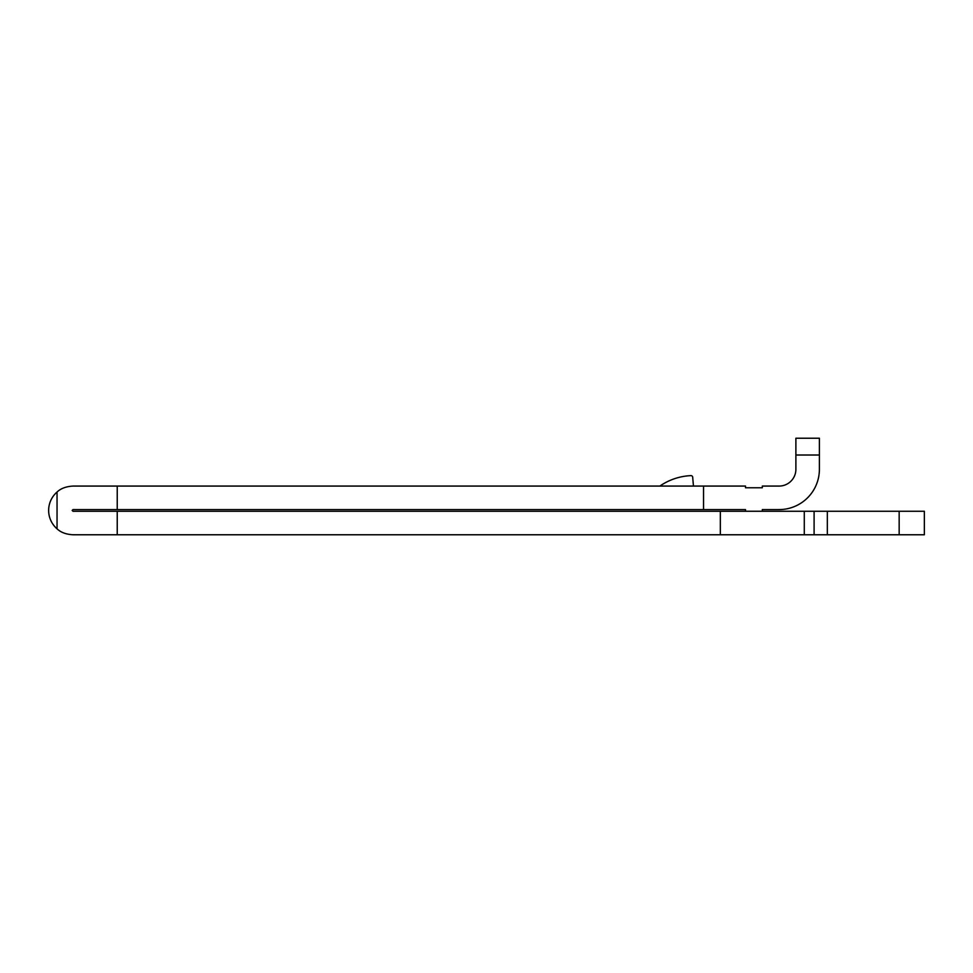 <?xml version="1.0" encoding="UTF-8"?>
<svg xmlns="http://www.w3.org/2000/svg" width="973" height="973" viewBox="0 0 973 973"><rect width="100%" height="100%" fill="white"/><g stroke="black" fill="none" stroke-linecap="round" stroke-linejoin="round"><path stroke-width="1.46" d="M703.54 486.074L745.513 486.074L745.513 487.765L762.309 487.765L762.309 486.074L779.105 486.074A16.796 16.796 0 0 0 795.89 469.29L795.89 438.227L819.4 438.227L819.4 469.29A40.307 40.307 0 0 1 779.105 509.584L762.309 509.584L762.309 511.226L745.513 511.226L745.513 509.584L703.54 509.584L703.54 486.074L117.234 486.074L117.234 509.584L72.999 509.584L72.16 510.424L72.999 511.263L117.234 511.263L117.234 534.773L899.161 534.773L899.161 511.263L924.35 511.263L924.35 534.773L899.161 534.773M117.234 534.773L72.999 534.773C66.115 534.384 60.8 532.401 57.042 528.826A24.349 24.349 0 0 1 57.042 492.034C60.752 488.47 66.079 486.488 72.999 486.074L117.234 486.074M804.282 534.773L804.282 511.263L117.234 511.263M117.234 509.584L703.54 509.584M804.282 511.263L899.161 511.263M57.042 528.826L57.042 492.034M819.4 455.011L795.89 455.011M659.876 486.074A58.976 58.976 0 0 1 690.939 475.639A1.678 1.678 0 0 1 692.679 477.171L693.457 486.074M720.324 511.263L720.324 534.773M827.33 534.773L827.33 511.263M814.097 534.773L814.097 511.263"/></g></svg>

